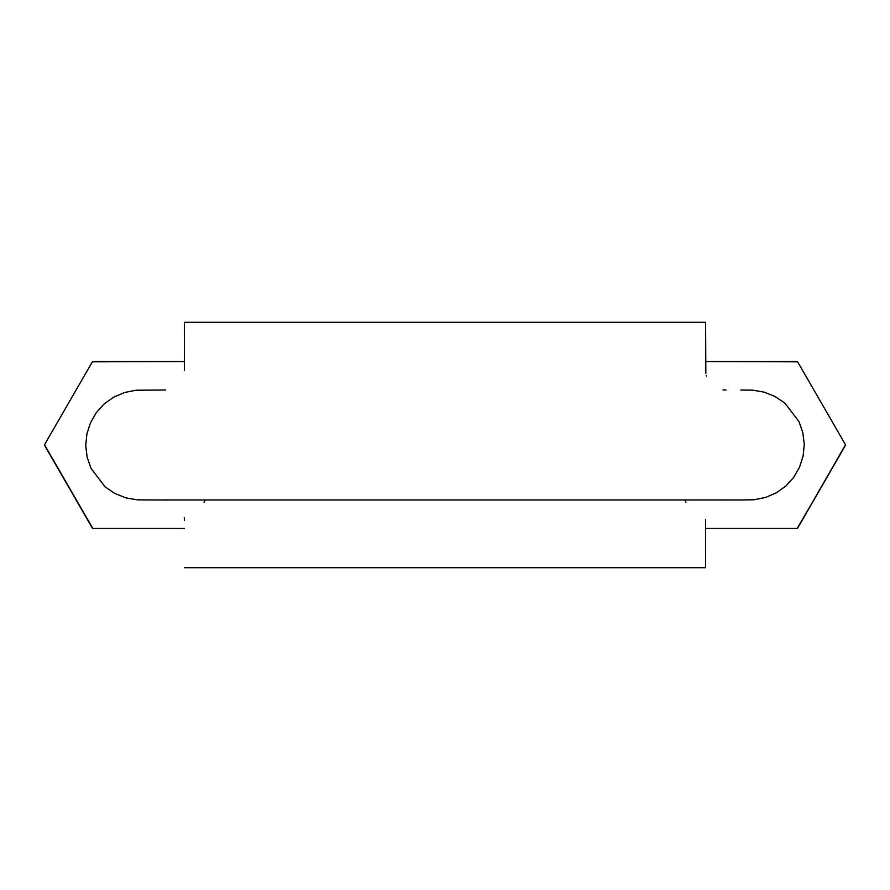 <?xml version="1.0" encoding="UTF-8"?>
<svg xmlns="http://www.w3.org/2000/svg" width="890" height="890" viewBox="0 0 890 890"><rect width="100%" height="100%" fill="white"/><g stroke="black" fill="none" stroke-linecap="round" stroke-linejoin="round"><path stroke-width="1.33" d="M705.837 373.277L705.614 322.302L184.386 322.302L184.375 370.485M165.651 390.009L136.059 390.232L124.555 392.512L113.742 397.151L104.186 403.915L96.309 412.626L90.468 422.817L86.886 433.964L85.729 445.656L87.164 457.293L91.002 468.363L105.142 486.919L114.877 493.472L125.79 497.855L137.316 499.857L149.175 499.969M164.027 499.969L166.986 500.102M184.274 517.546L184.386 520.494M705.536 567.698L184.464 567.698M184.386 567.698L705.614 567.698L705.625 519.515M705.536 322.302L184.464 322.302M724.037 500.013L730.267 499.969M742.104 499.969L753.941 499.768L765.444 497.488L776.258 492.849L785.814 486.085L793.691 477.374L799.531 467.183L803.114 456.036L804.271 444.344L802.836 432.707L798.998 421.637L784.858 403.081L775.123 396.528L764.21 392.145L752.684 390.143L740.825 390.031M725.973 390.031L723.014 389.898M706.449 376.025L706.26 375.358M140.698 528.438L164.884 528.438M68.441 486.719L44.5 445.256A96.198 96.198 0 0 1 44.5 444.744L56.315 424.274M80.534 382.333L92.382 361.818A96.198 96.198 0 0 1 92.816 361.562L93.205 361.562M184.386 528.438L92.816 528.438A96.198 96.198 0 0 1 92.382 528.182L80.534 507.656M205.312 499.969L204.01 502.216L205.312 499.969M92.816 528.438L44.5 444.744L92.382 361.818L184.386 361.562L92.816 361.562M92.382 361.818L44.5 444.744M44.5 445.256L92.382 528.182M845.311 444.422L845.5 444.744A96.198 96.198 0 0 1 845.5 445.256L797.618 528.182A96.198 96.198 0 0 1 797.184 528.438L773.488 528.438M821.559 486.719L797.184 528.438L705.614 528.438L797.184 528.438M796.806 361.562L797.184 361.562A96.198 96.198 0 0 1 797.618 361.818L845.5 444.744L797.618 528.182M749.302 528.438L705.614 528.438M685.99 502.216L684.688 499.969L685.99 502.216M797.184 361.562L705.614 361.562L797.618 361.818L845.5 444.744M149.375 499.969L744.674 499.969"/></g></svg>
